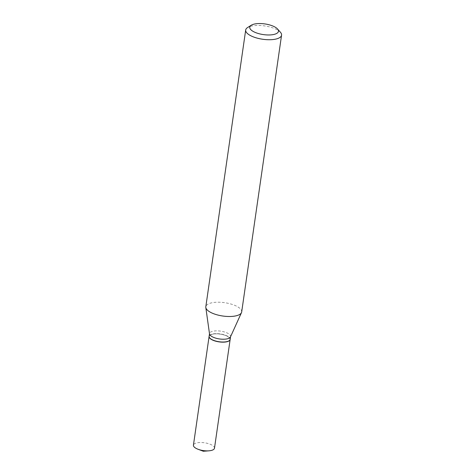 <?xml version="1.0" encoding="UTF-8"?>
<svg xmlns="http://www.w3.org/2000/svg" width="475" height="475" viewBox="0 0 475 475"><rect width="100%" height="100%" fill="white"/><g stroke="black" fill="none" stroke-linecap="round" stroke-linejoin="round"><path stroke-width="0.36" stroke-dasharray="2.38 1.78" d="M214.486 448.21A10.634 3.948 8.2 0 0 212.723 445.568A10.634 3.948 8.2 0 0 201.168 442.504A10.634 3.948 8.2 0 0 193.432 445.176M230.161 339.417A10.634 3.948 8.2 0 0 228.392 336.846A10.634 3.948 8.2 0 0 216.927 333.788A10.634 3.948 8.2 0 0 209.107 336.389M228.986 340.836A10.48 3.895 8.2 0 0 226.438 335.855A10.48 3.895 8.2 0 0 213.851 333.99A10.48 3.895 8.2 0 0 209.831 338.075M230.173 339.352A10.634 3.948 8.2 0 0 224.859 335.017A10.634 3.948 8.2 0 0 213.792 333.794A10.634 3.948 8.2 0 0 209.119 336.318M280.458 32.294A18.121 6.733 8.2 0 0 253.656 25.703A18.121 6.733 8.2 0 0 247.576 27.556M241.686 311.938A18.121 6.733 8.2 0 0 232.637 304.558A18.121 6.733 8.2 0 0 213.768 302.474A18.121 6.733 8.2 0 0 205.812 306.773M230.452 336.965A10.634 3.948 8.2 0 0 230.571 336.555A10.634 3.948 8.2 0 0 225.263 332.227A10.634 3.948 8.2 0 0 214.189 331.004A10.634 3.948 8.2 0 0 209.523 333.521A10.634 3.948 8.2 0 0 209.523 333.949"/><path stroke-width="0.71" d="M209.107 336.389A10.634 3.948 8.2 0 0 209.095 336.454L193.432 445.176A10.634 3.948 8.2 0 0 195.189 447.818A10.634 3.948 8.2 0 0 198.063 449.267A10.634 3.948 8.2 0 0 208.887 450.822A10.634 3.948 8.2 0 0 214.486 448.21L230.149 339.488A10.634 3.948 8.2 0 0 230.161 339.417M209.095 336.454A10.634 3.948 8.2 0 0 210.858 339.103A10.634 3.948 8.2 0 0 222.413 342.16A10.634 3.948 8.2 0 0 230.149 339.488M209.831 338.075A10.48 3.895 8.2 0 0 209.891 338.147A10.48 3.895 8.2 0 0 225.393 341.952A10.48 3.895 8.2 0 0 228.908 340.884A10.48 3.895 8.2 0 0 228.986 340.836M209.493 333.735L209.119 336.318A10.634 3.948 8.2 0 0 209.772 338.004A10.634 3.948 8.2 0 0 225.5 341.869A10.634 3.948 8.2 0 0 229.069 340.789A10.634 3.948 8.2 0 0 230.173 339.352L230.541 336.769M256.132 23.75A14.499 5.385 8.2 0 0 251.263 25.228A14.499 5.385 8.2 0 0 254.594 32.152A14.499 5.385 8.2 0 0 272.092 34.764A14.499 5.385 8.2 0 0 277.572 29.023A14.499 5.385 8.2 0 0 256.132 23.75M251.263 25.228L247.576 27.556A18.121 6.733 8.2 0 0 245.694 30.002A18.121 6.733 8.2 0 0 254.743 37.388A18.121 6.733 8.2 0 0 273.606 39.473A18.121 6.733 8.2 0 0 281.568 35.174A18.121 6.733 8.2 0 0 280.458 32.294L277.572 29.023M245.694 30.002L205.812 306.773A18.121 6.733 8.2 0 0 205.812 307.497A18.121 6.733 8.2 0 0 215.709 314.432A18.121 6.733 8.2 0 0 233.724 316.237A18.121 6.733 8.2 0 0 241.478 312.639A18.121 6.733 8.2 0 0 241.686 311.938L281.568 35.174M205.812 307.497L209.523 333.949A10.634 3.948 8.2 0 0 215.329 338.022A10.634 3.948 8.2 0 0 225.898 339.079A10.634 3.948 8.2 0 0 230.452 336.965L241.478 312.639M198.063 449.267L203.3 451.25L208.887 450.822"/></g></svg>

